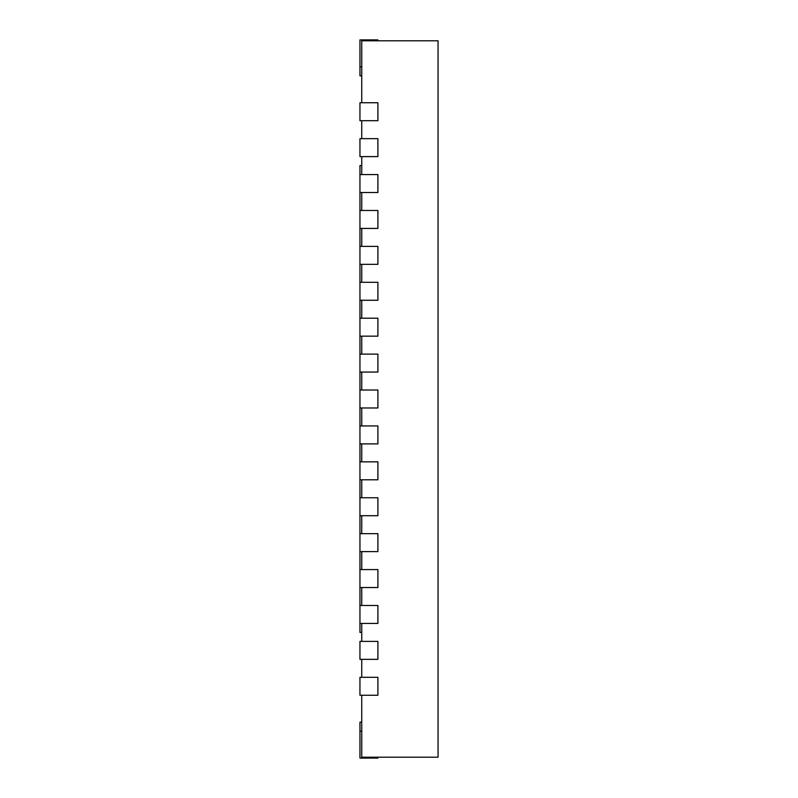 <?xml version="1.0" encoding="UTF-8"?>
<svg xmlns="http://www.w3.org/2000/svg" width="798" height="798" viewBox="0 0 798 798"><rect width="100%" height="100%" fill="white"/><g stroke="black" fill="none" stroke-linecap="round" stroke-linejoin="round"><path stroke-width="1.2" d="M361.743 102.743L361.743 40.798L438.052 40.798L438.052 757.202L361.743 757.202L361.743 695.258M361.743 138.653L361.743 120.698M361.743 174.562L361.743 156.608M361.743 210.473L361.743 192.518M361.743 246.383L361.743 228.428M361.743 282.293L361.743 264.338M361.743 318.203L361.743 300.248M361.743 354.113L361.743 336.158M361.743 390.023L361.743 372.067M361.743 425.933L361.743 407.978M361.743 461.843L361.743 443.888M361.743 497.753L361.743 479.798M361.743 533.663L361.743 515.707M361.743 569.572L361.743 551.618M361.743 605.483L361.743 587.528M361.743 641.393L361.743 623.438M361.743 677.303L361.743 659.348M361.743 722.19L359.948 722.19L359.948 758.1L377.903 758.1L377.903 757.202M359.948 695.258L377.903 695.258L377.903 677.303L359.948 677.303L359.948 695.258M359.948 659.348L377.903 659.348L377.903 641.393L359.948 641.393L359.948 659.348M359.948 623.438L377.903 623.438L377.903 605.483L359.948 605.483L359.948 632.415L361.743 632.415M359.948 587.528L377.903 587.528L377.903 569.572L359.948 569.572L359.948 605.483M359.948 551.618L377.903 551.618L377.903 533.663L359.948 533.663L359.948 569.572M359.948 515.707L377.903 515.707L377.903 497.753L359.948 497.753L359.948 533.663M359.948 479.798L377.903 479.798L377.903 461.843L359.948 461.843L359.948 497.753M359.948 443.888L377.903 443.888L377.903 425.933L359.948 425.933L359.948 461.843M359.948 407.978L377.903 407.978L377.903 390.023L359.948 390.023L359.948 425.933M359.948 372.067L377.903 372.067L377.903 354.113L359.948 354.113L359.948 390.023M359.948 336.158L377.903 336.158L377.903 318.203L359.948 318.203L359.948 354.113M359.948 300.248L377.903 300.248L377.903 282.293L359.948 282.293L359.948 318.203M359.948 264.338L377.903 264.338L377.903 246.383L359.948 246.383L359.948 282.293M359.948 228.428L377.903 228.428L377.903 210.473L359.948 210.473L359.948 246.383M359.948 192.518L377.903 192.518L377.903 174.562L359.948 174.562L359.948 210.473M359.948 156.608L377.903 156.608L377.903 138.653L359.948 138.653L359.948 156.608M359.948 120.698L377.903 120.698L377.903 102.743L359.948 102.743L359.948 120.698M377.903 40.798L377.903 39.9L359.948 39.9L359.948 75.81L361.743 75.81M361.743 165.585L359.948 165.585L359.948 174.562M359.948 731.168L361.743 731.168M359.948 66.833L361.743 66.833"/></g></svg>
